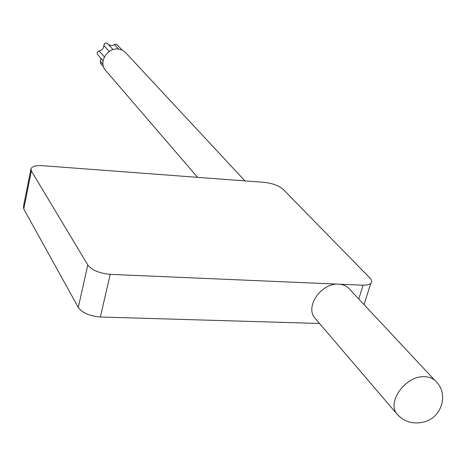 <?xml version="1.0" encoding="UTF-8"?>
<svg xmlns="http://www.w3.org/2000/svg" width="466" height="466" viewBox="0 0 466 466"><rect width="100%" height="100%" fill="white"/><g stroke="black" fill="none" stroke-linecap="round" stroke-linejoin="round"><path stroke-width="0.7" d="M100.755 63.609L100.423 61.273L102.957 64.197M100.918 58.314L100.423 61.273M97.714 54.633L97.481 54.365C96.794 52.734 97.353 51.598 99.153 50.969L104.407 56.934M113.022 49.606L107.669 43.728C105.735 42.482 104.454 43.047 103.813 45.423C103.673 48.394 102.118 50.246 99.153 50.969M122.255 50.118L116.453 44.2L115.102 44.229L113.226 45.266L111.415 45.639L108.531 44.678M244.924 180.895L125.337 52.332L122.243 50.112L118.492 49.047C107.873 47.328 98.571 61.529 104.932 69.638L106.324 71.257M264.385 182.357L42.47 165.686C36.063 165.325 32.241 166.304 31.006 168.622L31.356 170.94L87.783 264.968C91.965 270.233 99.444 273.367 110.221 274.363L363.061 285.209L367.657 284.912L370.651 283.631C372.27 282.128 371.95 280.188 369.684 277.8L283.2 189.394C278.814 185.643 272.54 183.301 264.385 182.357M30.873 169.304L23.446 206.52L23.76 208.966L78.294 307.449C82.354 312.942 89.711 316.123 100.365 317.002L319.519 323.48M316.35 319.781L314.346 317.433C305.282 305.661 321.936 282.641 338.596 284.161C343.599 284.452 347.461 286.345 350.176 289.846L434.772 380.239M103.813 45.423L109.248 51.458M114.473 44.567L118.62 49.058M100.365 317.002L110.221 274.363M358.756 299.015L363.061 285.209M399.921 417.023L396.519 413.523C387.025 401.11 406.189 375.596 424.398 376.691C429.868 376.843 434.021 378.765 436.852 382.464C448.572 394.883 441.453 417.519 424.118 421.951C412.963 424.596 403.76 421.788 396.519 413.523L314.346 317.433M78.294 307.449L87.783 264.968M23.76 208.966L31.356 170.94M103.504 66.795L100.528 63.341M103.097 60.813L97.481 54.365M104.932 69.638L197.561 177.336M364.045 304.665L370.651 283.631"/></g></svg>
